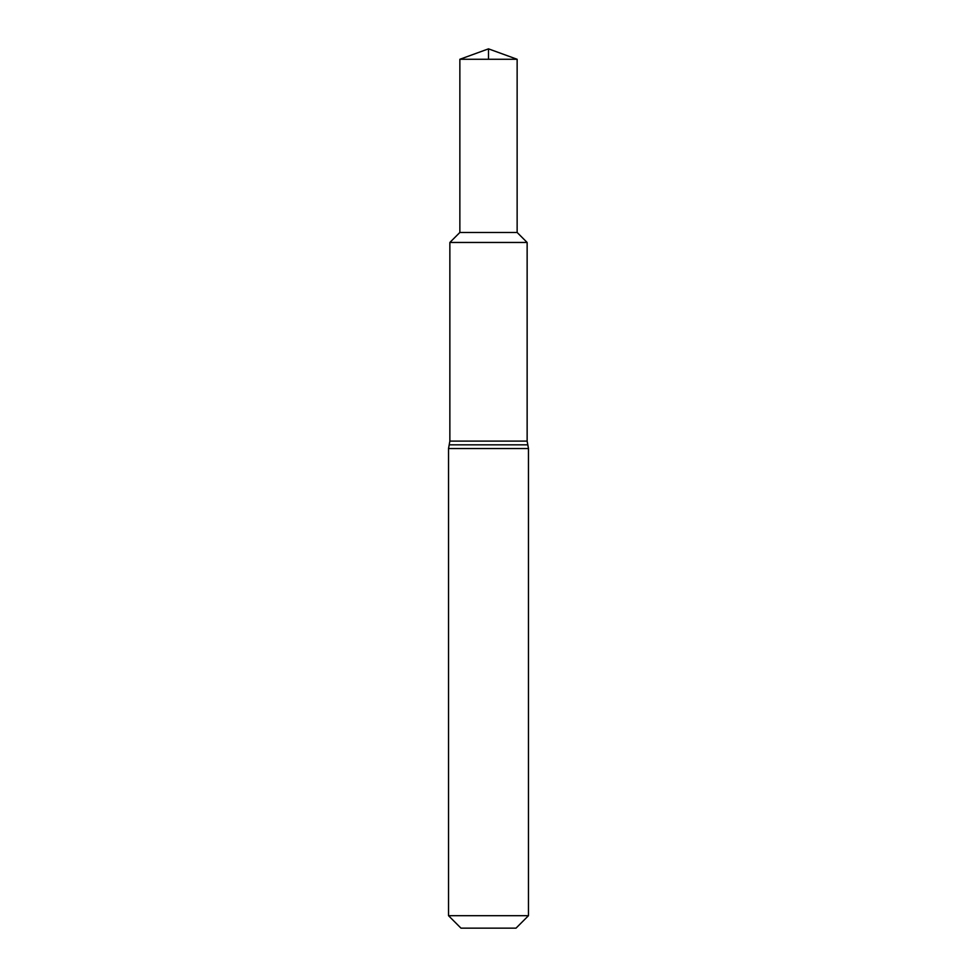 <?xml version="1.0" encoding="UTF-8"?>
<svg xmlns="http://www.w3.org/2000/svg" width="977" height="977" viewBox="0 0 977 977"><rect width="100%" height="100%" fill="white"/><g stroke="black" fill="none" stroke-linecap="round" stroke-linejoin="round"><path stroke-width="1.47" d="M448.528 915.693L528.472 915.693L516.015 928.15L460.985 928.15L448.528 915.693L448.528 448.528L449.2 444.828L527.8 444.828L528.472 448.528L448.528 448.528M459.862 59.279L517.138 59.279L488.5 48.85L459.862 59.279L459.862 232.465L449.86 242.467L449.86 441.115L449.2 444.828M449.86 242.467L527.14 242.467L449.86 242.467L459.862 232.465L459.862 59.279L488.5 48.85L488.5 59.279M459.862 232.465L517.138 232.465L517.138 59.279M449.86 441.115L527.14 441.115L527.8 444.828M528.472 915.693L528.472 448.528M527.14 441.115L527.14 242.467L517.138 232.465"/></g></svg>
